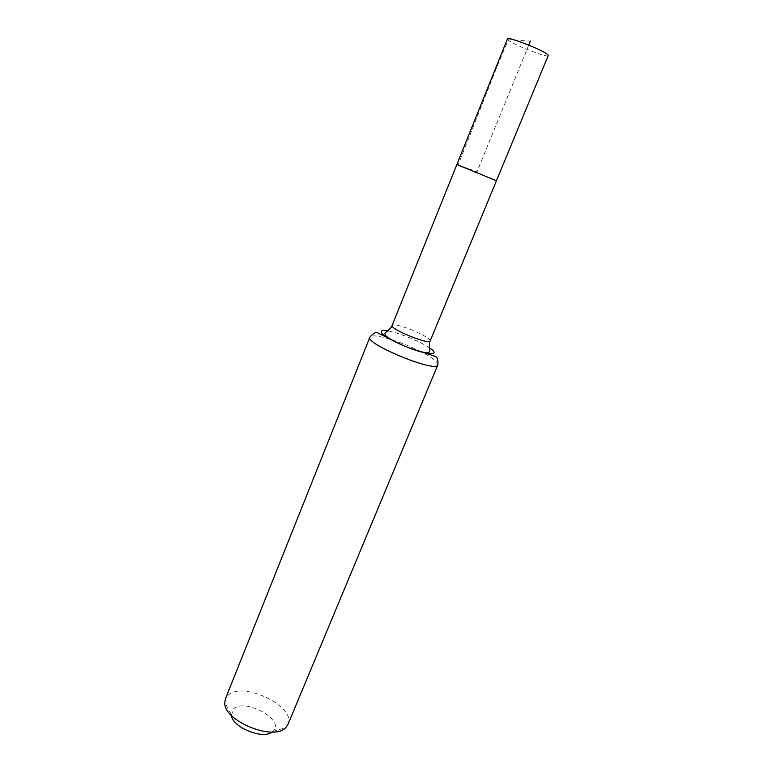 <?xml version="1.0" encoding="UTF-8"?>
<svg xmlns="http://www.w3.org/2000/svg" width="773" height="773" viewBox="0 0 773 773"><rect width="100%" height="100%" fill="white"/><g stroke="black" fill="none" stroke-linecap="round" stroke-linejoin="round"><path stroke-width="0.58" stroke-dasharray="3.87 2.9" d="M272.164 732.031L273.004 731.355C285.894 720.513 245.118 697.546 233.552 708.909L231.378 715.383M287.962 724.436C296.706 706.851 243.186 680.81 228.199 695.13L225.397 698.908M496.45 180.737L456.853 164.581M548.231 55.569C548.096 58.371 511.755 44.09 507.871 39.723L507.436 38.921M528.713 45.085L477.009 171.78L458.06 165.016L499.464 60.584L508.518 39.761L530.336 41.104M430.165 340.97C432.416 337.869 398.897 323.404 393.013 324.921L392.104 325.433M421.053 351.754C403.661 342.71 378.287 334.554 371.745 336.052L369.909 337.134M437.837 364.856C438.214 362.218 432.812 357.957 421.643 352.063M429.44 347.85C420.415 341.569 398.646 332.69 387.804 330.854M273.004 731.355L285.681 727.673M231.253 714.32L224.759 702.812"/><path stroke-width="1.16" d="M457.5 164.784L496.45 180.737L457.5 164.784M231.378 715.383C232.557 727.422 262.897 739.8 272.164 732.031M437.837 364.856C436.784 373.33 364.73 343.927 369.909 337.134L225.397 698.908L224.759 702.812C223.706 720.967 273.739 741.384 285.681 727.673L287.962 724.436L437.837 364.856C438.301 359.542 437.257 356.653 434.697 356.189L408.598 347.695C429.131 355.773 441.238 355.532 429.44 347.85M456.853 164.581L496.45 180.737L548.231 55.569L547.941 54.902C545.023 50.854 507.175 35.925 507.436 38.921L392.104 325.433C389.457 328.883 429.633 345.28 430.165 340.97L496.45 180.737M530.336 41.104L528.713 45.085M421.643 352.063L421.053 351.754M387.804 330.854L382.345 330.506C378.577 332.429 385.398 337.376 402.801 345.338L408.598 347.695C416.357 350.681 422.531 352.382 427.111 352.797L429.827 351.87L429.556 348.584C429.228 344.285 429.43 341.743 430.165 340.97M369.909 337.134C373.291 333.008 376.065 331.675 378.21 333.144L402.801 345.338C395.167 342.033 389.563 338.932 385.998 336.023L384.712 333.463L387.205 331.298C390.442 328.457 392.075 326.506 392.104 325.433"/></g></svg>
